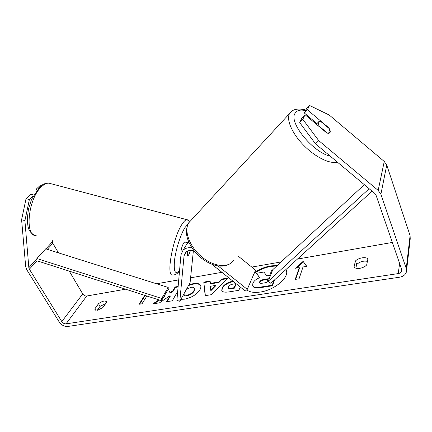 <?xml version="1.0" encoding="UTF-8"?>
<svg xmlns="http://www.w3.org/2000/svg" width="432" height="432" viewBox="0 0 432 432"><rect width="100%" height="100%" fill="white"/><g stroke="black" fill="none" stroke-linecap="round" stroke-linejoin="round"><path stroke-width="0.65" d="M238.145 256.09L255.555 270.113L247.271 289.337L218.068 265.939M188.476 241.385L188.158 242.897M191.884 247.779C188.136 247.342 185.177 248.189 183.001 250.322L180.959 254.858L176.888 300.407L179.815 301.277L190.091 282.695L193.379 250.787M185.08 246.899L186.748 244.156L188.973 242.53M194.265 251.057C190.615 249.923 187.704 250.376 185.528 252.428L184.048 255.722L179.815 301.277M190.442 250.436C189.427 253.795 188.465 255.668 187.569 256.052L187.164 255.766L187.623 251.014M211.901 264.308L245.306 291.049L247.271 289.337M320.852 121.549C319.518 121.241 318.649 121.473 318.233 122.261L318.962 125.977L327.532 133.18L330.124 132.338L329.303 128.66L320.852 121.549M286.259 270.362L285.833 269.638M276.766 265.972L270.875 266.425C264.865 267.532 259.292 269.838 254.162 273.343M246.748 289.796C249.496 292.156 253.951 292.912 260.107 292.064C274.649 290.185 289.948 277.015 286.151 270.092L285.898 269.579M277.285 265.486L270.648 265.907C264.924 266.96 259.567 269.12 254.572 272.392M315.506 143.829L299.695 122.618L302.8 119.345L318.73 140.611L315.506 143.829L374.717 193.374L376.067 195.28L401.598 269.212L401.674 270.956C401.209 272.371 400.07 273.245 398.25 273.58L66.042 323.854C64.368 323.935 62.959 323.185 61.814 321.608L29.376 269.195L28.836 267.689L24.91 220.639L21.6 219.704L26.039 198.682L29.365 199.595L24.91 220.639M392.353 242.438L297.443 259.076M281.102 261.943L251.786 267.079M221.908 272.317L190.598 277.808M178.718 279.887L156.557 283.775M125.599 289.202L86.729 296.017C85.115 296.131 83.776 295.423 82.712 293.9L69.271 271.139M188.941 284.774L193.304 283.619C197.17 283.036 199.6 283.635 200.588 285.412C201.112 286.427 200.956 287.766 200.124 289.413L200.097 289.456C197.014 294.365 191.851 297.599 184.604 299.16L180.884 299.344M183.47 294.667L186.77 295.294C190.069 294.543 192.472 292.945 193.979 290.498L194.308 288.171C193.898 287.361 192.829 287.08 191.117 287.334L186.505 289.181M240.295 287.042L238.826 290.336L228.895 291.902C224.899 292.491 222.529 292.064 221.767 290.623L222.07 287.906C223.992 284.558 227.605 282.296 232.913 281.129M164.225 296.023L163.949 296.492M158.873 299.878L152.874 303.88L159.516 302.832L170.084 295.634L166.563 301.72L172.298 300.818L177.698 291.319M178.135 286.454L175.095 286.972L172.935 290.704L169.927 292.691L168.113 288.365M367.875 259.006L366.671 264.978C365.002 266.679 362.718 267.791 359.829 268.326C356.972 268.709 355.045 268.272 354.04 267.019L355.385 261.074C358.225 257.791 366.212 256.435 367.875 259.006M98.512 303.701L94.835 308.891L94.975 309.663L97.438 310.262L102.908 307.584L106.531 302.373L106.391 301.666C104.787 300.418 102.163 301.099 98.512 303.701L100.051 306.347L97.286 310.284M303.005 266.976L306.785 266.339L303.118 261.376L295.51 268.234L299.246 267.608L295.213 279.412L299.052 278.802L303.005 266.976M146.869 296.023L142.015 303.804L139.082 304.268L144.709 295.331M210.314 283.381L218.738 281.966L221.578 279.088L227.864 278.024L211.048 294.727L205.162 295.655L203.796 282.107L210.092 281.038L210.557 283.873L218.981 282.469L218.738 281.966M94.835 308.891L95.58 310.16M318.73 140.611L378.178 190.415L380.884 194.254L406.253 268.493L406.409 271.89C405.502 274.774 403.202 276.55 399.519 277.214L67.667 326.489C64.33 326.641 61.517 325.145 59.227 322.007L26.773 269.752L25.693 266.744L21.6 219.704M355.838 268.186L356.665 264.476C359.861 261.673 363.442 260.631 367.4 261.344M105.613 303.696L100.051 306.347M316.937 123.59L304.382 113.044L307.422 109.82L309.539 105.457L329.216 115.02L384.253 161.471L386.753 165.078L410.092 235.613L410.227 238.864L406.588 270.356M58.482 252.86L52.823 243.281L52.261 240.305M33.674 194.967L30.834 194.2L26.039 198.682M41.542 185.409L40.527 185.139L35.942 189.421L36.061 191.133M33.086 196.079L29.365 199.595M37.114 189.734L35.942 189.421M309.539 105.457L306.531 108.653L304.382 113.044M302.8 119.345L305.046 114.718L301.973 117.963L299.695 122.618M305.046 114.718L326.716 132.932C328.439 133.537 329.551 133.38 330.064 132.473L330.124 132.338C330.485 131.225 330.026 129.708 328.757 127.78L307.422 109.82M355.385 261.074L356.665 264.476M259.627 277.706L256.381 273.305L263.871 272.036L266.771 275.837L269.687 275.357L271.517 270.74L272.43 270.589M274.698 279.769L272.392 285.779L260.798 287.599C257.143 288.139 254.767 287.977 253.665 287.102L252.666 285.725L252.887 283.208C254.048 280.816 256.338 278.964 259.756 277.657L256.381 273.305M253.665 287.102L252.666 285.725M272.392 285.779L272.155 285.244L260.555 287.069C256.9 287.609 254.524 287.447 253.422 286.578M274.023 280.384L272.155 285.244M295.655 279.342L299.473 268.142L299.246 267.608M306.628 266.366L303.118 261.376M303.34 261.911L296.514 268.067M145.157 295.477L139.698 304.171M164.263 295.963L164.322 296.244M164.57 296.719L163.323 297.556M159.532 300.083L154.143 303.68M178.087 286.983L175.343 287.442L173.183 291.179L170.176 293.166L169.927 292.691M173.183 291.179L172.935 290.704M175.343 287.442L175.095 286.972M167.152 301.628L170.338 296.114L170.084 295.634M221.908 290.866L222.313 288.414C224.284 284.99 228.004 282.706 233.464 281.567M228.274 287.744L228.523 288.252C228.803 288.797 229.738 288.943 231.32 288.695L234.301 288.22L236.164 284.148L235.926 283.635L232.934 284.126C230.591 284.564 229.084 285.422 228.404 286.702L228.274 287.744C228.56 288.284 229.495 288.43 231.077 288.187L234.058 287.707L235.926 283.635M234.301 288.22L234.058 287.707M188.536 285.509L193.547 284.105C197.219 283.543 199.606 284.067 200.696 285.665M183.406 294.781C183.913 295.704 185.117 296.039 187.018 295.785C190.318 295.034 192.721 293.436 194.227 290.99L194.308 288.171M218.981 282.469L221.816 279.585L221.578 279.088M221.816 279.585L227.21 278.672M205.362 295.623L203.796 282.107M204.039 282.593L210.146 281.561M210.681 290.153L210.924 290.655L215.53 285.973L215.287 285.476L210.416 286.281L210.681 290.153L215.287 285.476M259.627 281.864L259.551 282.749C259.843 283.306 260.809 283.457 262.451 283.192L266.852 282.49L268.348 278.716L263.947 279.434C261.614 279.86 260.177 280.67 259.627 281.864L259.729 282.982M268.11 279.32L264.184 279.963C261.851 280.384 260.415 281.194 259.87 282.388M188.266 242.93L184.68 241.947L183.584 243.032C181.521 247.288 180.684 250.949 181.078 254.021M187.807 250.938L187.569 256.052L188.671 254.902L190.339 250.441M184.129 248.47L184.577 247.725M184.313 248.162L184.361 247.666M372.087 191.171L270.821 283.295L268.202 281.281L272.797 269.654L364.316 184.669M369.16 188.725L268.202 281.281M36.887 258.525L45.7 248.837L168.215 287.447L167.962 289.688L161.465 300.704L36.985 260.788L36.887 258.525L161.703 298.447L161.465 300.704M168.215 287.447L161.703 298.447M186.516 251.602L184.048 255.722M337.311 162.076C330.129 164.311 315.554 157.291 304.036 145.67C292.48 134.071 286.308 120.269 289.348 113.962L292.453 110.781M305.559 110.635C300.289 109.393 296.773 110.317 295.002 113.405C288.587 122.488 312.914 152.399 330.307 156.217M188.865 222.545L188.611 222.966C183.767 231.023 189.653 246.877 201.733 256.856C213.748 266.933 228.452 268.299 233.48 260.485M399.595 263.412L398.25 273.58M86.729 296.017L66.042 323.854M52.348 241.823L45.916 248.902M36.904 258.822L28.836 267.689M52.823 243.281L47.336 249.35M36.985 260.788L29.376 269.195M82.712 293.9L61.814 321.608M384.253 161.471L378.178 190.415M386.753 165.078L380.884 194.254M410.092 235.613L406.253 268.493M260.798 287.599L260.555 287.069M222.313 288.414L222.07 287.906M222.291 288.457L222.048 287.95M231.32 288.695L231.077 288.187M193.547 284.105L193.304 283.619M187.018 295.785L186.77 295.294M194.227 290.99L193.979 290.498M194.249 290.947L194 290.455M259.848 282.436L259.61 281.912M264.184 279.963L263.947 279.434M36.229 235.699C24.262 236.417 28.172 198.061 41.688 186.554C44.242 184.189 46.64 183.055 48.886 183.152L186.781 219.667C185.479 219.85 183.935 221.308 182.147 224.051C172.778 237.535 165.667 277.312 172.778 274.936C175.252 275.071 177.498 273.731 179.523 270.929M179.561 270.475C175.235 275.141 173.556 271.766 174.523 260.35C175.813 249.426 180.679 234.263 184.999 227.551L187.996 224.051M187.882 219.91L186.781 219.667L189.94 221.384M186.748 244.156L183.001 250.322M229.694 263.963C220.946 268.909 208.753 264.892 198.79 255.933C193.174 250.501 189.346 244.512 187.294 237.973C186.143 233.204 185.782 229.1 188.611 222.966L289.715 113.405C292.507 109.166 297.886 108.043 305.861 110.025M316.337 124.205L318.233 122.261M401.674 270.956L401.771 270.173M34.403 235.219C27.54 231.093 27.956 226.552 27.281 218.981L28.442 209.201L31.547 199.384L39.933 186.71C42.903 184.064 45.889 182.876 48.886 183.152"/></g></svg>
